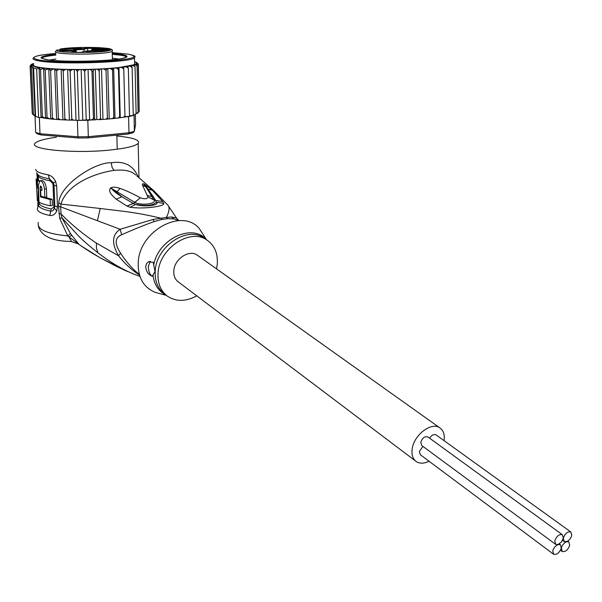 <?xml version="1.0" encoding="UTF-8"?>
<svg xmlns="http://www.w3.org/2000/svg" width="602" height="602" viewBox="0 0 602 602"><rect width="100%" height="100%" fill="white"/><g stroke="black" fill="none" stroke-linecap="round" stroke-linejoin="round"><path stroke-width="0.9" d="M563.314 538.173L562.381 534.711C559.115 534.064 556.587 536.141 554.781 540.935L555.706 544.381L558.039 544.524L561.35 542.093L563.314 538.173L564.232 541.619L567.49 541.326L569.808 539.339L571.441 536.578L571.78 535.441L570.846 531.972C567.618 531.348 565.105 533.417 563.314 538.173M555.503 544.231L421.867 445.615L420.775 442.327C422.273 437.94 424.636 436.134 427.864 436.924L428.067 437.075M558.039 544.524L555.157 546.473L553.328 549.159L552.756 550.883L553.659 554.276C556.918 554.939 559.454 552.877 561.267 548.083L560.357 544.659L558.039 544.524M553.456 554.133L420.399 454.781L419.331 451.538L422.92 446.391M429.64 438.218C431.596 435.096 433.718 433.974 435.991 434.84L436.194 434.99M569.71 545.314L568.807 541.89L566.527 541.755L564.586 542.846L562.464 545.239L561.41 547.519L562.163 551.485C565.391 552.124 567.904 550.07 569.71 545.314M173.797 270.923C174.234 259.169 189.058 249.183 197.155 255.06L197.945 255.624L197.155 255.06C189.058 249.183 174.234 259.169 173.797 270.923C173.542 275.859 175.107 279.569 178.508 282.052C175.107 279.569 173.542 275.859 173.797 270.923M444.05 440.649C444.878 434.636 443.426 430.34 439.708 427.774C431.325 421.648 413.837 435.02 412.189 448.972C411.414 454.841 412.799 459.055 416.328 461.614C419.842 463.788 424.086 463.668 429.06 461.252M64.482 50.056L64.858 49.093L62.525 48.988L62.322 49.748L60.561 49.718L60.772 48.95L59.56 50.034M73.354 50.56C68.357 50.177 64.647 50.312 62.224 50.959L73.737 50.944L73.354 50.56M78.742 49.01C74.054 49.191 71.277 49.071 70.434 48.642L73.662 48.122C79.155 47.934 81.857 48.1 81.759 48.627L78.742 49.01M104.771 48.664L105.207 49.048L93.867 49.04C96.222 48.416 99.857 48.295 104.771 48.664M94.544 51.772C89.728 51.968 86.891 51.84 86.018 51.381L89.262 50.846C94.913 50.658 97.674 50.831 97.547 51.388L94.544 51.772M60.591 50.764L59.839 50.756L60.892 50.229L62.706 50.169L60.591 50.764M63.97 48.875L69.847 48.521L64.963 48.89L68.214 49.018L63.978 48.943M108.345 49.665L104.447 49.514L108.127 49.605L106.9 49.409L109.097 49.229L105.598 49.206L109.128 49.138L109.85 49.281L108.345 49.665M103.138 50.899L103.898 50.907L102.776 51.253L104.041 51.275L101.941 51.516L98.72 51.268L103.145 51.14M93.98 48.423L87.651 48.318L87.192 47.543L83.257 48.687L64.858 49.093M83.257 48.687L83.941 49.402L87.651 48.318L87.726 50.764M108.759 50.041L97.328 49.673C93.144 49.552 91.549 49.281 92.542 48.852L96.403 47.708L87.192 47.543M57.062 49.996L70.562 50.169C74.746 50.29 76.303 50.568 75.258 51.012L71.126 52.208L80.63 52.382L84.686 51.178L94.258 50.598L106.261 50.809L109.255 49.883M71.262 52.208L80.63 52.382M94.258 50.598L106.261 50.809M60.561 49.718L60.004 50.034M55.685 51.268L57.009 49.996C51.132 53.014 101.587 53.405 109.775 50.387C120.28 47.49 75.649 46.226 60.772 48.95L62.525 48.988M95.936 47.844L96.403 47.708M99.857 51.283L102.814 51.245M102.016 51.486L99.857 51.2M102.016 51.245L102.807 50.997M118.617 58.996L112.378 58.191M55.768 54.308C46.068 55.309 41.184 56.468 41.094 57.784L45.127 59.44C54.473 61.419 83.076 61.991 103.8 60.576C114.365 59.861 121.469 58.921 125.103 57.762C128.376 56.588 127.361 55.527 122.04 54.579L112.25 53.495M40.688 117.646L38.581 117.375L40.688 117.646L42.381 116.713L45.534 118.323L43.592 68.357L40.522 69.599L39.077 67.988L36.647 69.012L35.217 68.146L33.629 68.372L35.578 116.54L35.044 116.352L38.581 117.375L35.578 116.54M43.592 68.357L45.21 70.11L47.031 117.375L49.642 118.835L51.185 119L52.397 117.932L54.489 119.301L57.544 119.527L58.379 118.376L60.14 119.693L64.166 119.896L64.873 118.699L66.461 119.986L70.976 120.114L71.766 118.895L73.263 120.152L78.96 120.385L73.873 120.122M50.688 118.91L48.785 68.748L45.21 70.11M137.467 63.18L136.639 62.819L136.97 63.436L136.202 63.571L138.174 65.325L139.212 111.31L138.039 112.83M135.909 62.224L136.488 62.465M35.699 132.455L39.995 133.734L41.124 134.961L37.196 133.787L35.699 132.455L35.044 116.352M128.083 134.028L128.986 132.779L134.336 131.402L132.974 132.764L128.083 134.028L88.012 137.896L88.328 136.684L128.986 132.779L128.595 116.637L124.953 116.961M41.124 134.961L78.523 137.993L77.936 136.797L88.328 136.684L87.817 120.28L78.96 120.385L89.63 119.775L91.594 119.941L87.817 120.28M78.523 137.993L88.012 137.896M133.238 114.854L134.073 114.786L134.336 131.402L135.57 124.847L135.33 114.455M39.348 117.54L39.995 133.734L77.936 136.797L77.387 120.385M133.96 115.358L128.595 116.637M35.149 116.201L32.975 66.852L31.515 67.687L33.419 114.252L34.969 115.802M40.68 117.42L41.719 117.691M134.073 114.786L135.578 114.282L136.12 113.229L135.42 114.395M129.498 115.772L133.26 115.554L132.124 67.544L131.507 65.919L127.579 66.325L128.346 68.237L129.513 116.449L124.953 116.63M128.346 68.237L126.269 66.867L123.628 66.95L123.764 68.891L121.657 67.492L118.963 67.529L118.459 69.486L116.344 68.049L113.658 68.056L112.995 68.342L112.521 70.013L110.444 68.545L107.803 68.508L106.795 68.794L106.05 70.464L104.048 68.959L101.512 68.891L100.165 69.162L99.164 70.825L100.557 118.338L101.392 119.52L105.937 119.211L107.382 117.879L108.006 119.045L112.333 118.662L113.793 117.307L114.207 118.466L118.255 118L119.685 116.637L119.881 117.789L123.606 117.24L124.945 115.877L124.945 117.014L123.606 117.24M100.557 118.338L99.307 119.64L96.817 119.497L95.312 69.162L94.1 69.411L93.197 71.051L94.642 118.624L95.417 119.828L96.817 119.497M91.594 119.941L93.445 118.677L91.993 71.089L90.255 69.523L88.065 69.38L86.124 69.621L84.671 71.254L86.229 120.31M139.212 111.129L138.355 64.587L137.881 63.616L136.97 63.436M136.029 113.876L138.121 112.273L137.549 113.394M45.534 118.323L47.031 117.375M36.647 69.012L38.581 117.375M33.629 68.372L32.975 66.852M31.515 67.687L31.823 65.919L30.341 66.972L32.245 113.326L33.539 114.967M35.134 115.9L33.674 115.14L33.419 114.252M40.522 69.599L42.381 116.713M41.041 117.525L39.077 67.988M32.245 113.326L32.523 114.102M30.341 66.972L31.643 65.151L30.1 66.228L32.237 113.184M76.002 119.911L74.309 69.501L71.924 69.681L70.133 71.277L71.766 118.895M70.133 71.277L69.019 69.644L67.65 69.411L65.106 69.561L63.187 71.126L64.873 118.699M69.396 119.79L67.65 69.411L81.157 69.493L78.975 69.697L77.334 71.314L78.96 120.385M138.174 65.325L136.571 64.098L134.908 64.279L135.999 64.474L137.068 66.077L135.322 64.798L133.095 64.971L134.178 65.212L135.044 66.814L136.12 113.229M135.044 66.814L133.155 65.513L130.747 65.656L131.507 65.919M132.124 67.544L130.13 66.205M123.764 68.891L124.945 115.877M120.249 117.39L118.963 67.529L133.095 64.971L134.652 64.233L134.615 62.631M118.459 69.486L119.685 116.637M114.997 118.067L113.658 68.056L118.963 67.529M112.521 70.013L113.793 117.307M102.965 119.143L101.512 68.891L107.803 68.508L109.203 118.654M106.05 70.464L107.382 117.879M99.164 70.825L97.449 69.283L95.312 69.162L101.512 68.891M89.63 119.775L88.065 69.38L95.312 69.162M84.671 71.254L83.114 69.666L81.157 69.493L88.065 69.38M82.79 119.903L81.157 69.493M77.334 71.314L75.987 69.704L74.309 69.501M138.264 64.113L136.729 62.901M137.068 66.077L138.121 112.273M56.626 119.316L54.774 69.057L53.247 69.064L50.613 70.539L52.397 117.932M50.613 70.539L48.785 68.748M30.16 65.769L32.44 64.429L30.905 64.82M31.349 64.346L33.614 63.789M33.607 63.609L32.568 63.895M63.187 71.126L62.164 69.478L61.133 69.268L58.8 69.35L56.641 70.885L58.379 118.376M62.939 119.595L61.133 69.268M56.641 70.885L54.774 69.057M107.803 68.508L113.658 68.056M33.637 64.248C32.425 65.264 33.855 66.205 37.911 67.078C44.104 68.319 54.022 69.095 67.65 69.411M55.941 59.026L49.74 60.004M50.387 205.756L52.404 205.515L52.163 199.322L50.154 199.563L50.387 205.756C45.045 204.748 41.252 203.536 39.01 202.129L38.37 185.574L39.822 180.773C42.132 180.848 43.698 183.625 44.503 189.111L44.834 197.358L40.861 196.056L40.62 189.893L41.959 190.39L41.877 188.328L40.793 185.92M50.154 199.563L40.5 196.907L40.123 187.32L40.627 185.943M36.112 179.358L37.347 200.647L38.204 201.557L38.182 188.667L37.67 188.298L37.377 181.134L36.519 180.284L36.707 184.972M38.325 180.088L38.31 179.674L36.286 179.9L36.489 184.995M36.286 179.9L36.097 178.99L38.204 178.756L38.31 179.674M196.749 295.823C185.98 301.677 176.281 301.85 167.634 296.342C160.749 291.18 157.551 283.534 158.033 273.383C158.838 248.844 189.705 227.88 206.659 239.859C214.455 245.134 217.999 253.216 217.284 264.112L216.539 268.861M52.163 199.322L42.411 196.681L40.5 196.907M41.929 189.743L40.62 189.893M40.372 180.713L41.741 180.562C44.036 180.592 45.601 183.369 46.444 188.885L46.768 197.132L44.834 197.358M38.979 201.459L38.204 201.557M38.445 188.208L37.67 188.298M39.341 181.134L37.377 181.134M39.326 180.916L38.513 180.066L36.519 180.284M37.362 173.918C38.159 175.852 42.2 177.492 49.469 178.847L50.086 180.826L52.735 183.482L53.059 185.047L53.849 205.771L54.827 206.087L53.698 209.865L52.306 210.963L50.711 211.129C42.757 209.458 38.694 207.419 38.536 205.026L39.16 202.227M53.849 205.771L53.638 207.231L51.17 208.969C43.314 207.329 39.311 205.335 39.145 202.987M38.445 180.073L38.182 176.04M162.728 201.519L163.721 203.416L156.294 202.159C160.787 205.357 143.419 207.359 135.495 204.409C146.309 206.268 153.239 205.515 156.294 202.159L155.835 200.519L153.977 199.902L144.397 184.536L148.167 189.321L144.615 184.287L152.216 190.149L148.167 189.321L155.835 200.519L162.728 201.519L155.858 200.564L147.881 196.877L153.999 199.939C156.851 204.086 140.763 205.711 134.81 202.392L140.319 197.787L133.268 203.468L134.735 202.355L111.52 188.426L116.976 191.707L120.099 188.441C125.043 190.059 131.785 193.174 140.319 197.787C144.954 199.337 147.475 199.036 147.881 196.877L142.358 184.837L145.692 186.846L143.803 183.903L144.615 184.287M163.721 203.416C165.535 206.147 144.269 209.376 130.092 207.276L126.984 206.072L133.185 203.423L121.958 196.756C117.352 194.122 113.868 191.376 111.505 188.516L110.813 187.847C112.702 186.778 115.795 186.981 120.099 188.441M126.984 206.072L116.224 199.209L121.958 196.756L111.505 188.516L110.294 188.26L110.813 187.847M130.092 207.276L135.495 204.409L133.268 203.468L127.06 206.117M155.023 271.57L152.216 276.265C148.28 274.662 146.105 271.382 145.684 266.423L146.67 263.413L148.536 261.787L153.201 262.352L155.023 271.57M152.216 276.265C149.642 274.52 148.355 271.103 148.37 266.016L150.47 261.366M52.735 183.482L53.503 182.842L49.469 178.847L48.228 174.881C51.343 175.641 53.819 177.891 55.662 181.638L56.693 186.048L57.468 206.832L56.761 210.993C55.136 214.372 52.81 215.862 49.8 215.463C41.628 213.71 37.467 211.595 37.316 209.105L38.536 205.026L38.754 201.489M55.662 181.638L53.503 182.842L54.045 185.348L54.827 206.087L57.468 206.832M38.37 178.237L37.565 174.324M162.698 201.474L152.216 190.149M142.358 184.837L142.554 183.783L143.803 183.903M116.224 199.209C109.203 193.061 109.007 190.924 110.294 188.26M204.326 236.39L199.412 228.73C182.271 207.412 138.957 230.942 138.219 262.871C137.881 277.665 143.607 287.523 155.399 292.437L159.793 293.618M139.265 274.249C133.268 269.899 127.022 262.871 120.52 253.156C114.41 243.652 114.786 237.534 121.634 234.78C133.734 229.392 144.585 224.982 154.195 221.551L162.119 219.429L160.681 218.157C133.418 211.633 120.159 211.114 100.233 208.488L60.945 204.093C66.611 184.964 92.64 173.602 113.966 170.374C122.748 169.516 129.295 170.486 133.599 173.286L135.781 175.001M178.719 220.603L173.895 218.902L167.755 218.677L166.355 217.405L152.983 219.474L120.167 229.287L121.634 234.78M171.555 216.998L166.355 217.405C169.365 211.445 169.877 207.374 167.905 205.199L176.521 218.044L171.555 216.998L173.895 218.902M177.462 219.542L176.521 218.044L178.756 220.595M147.302 195.447L152.088 196.568M138.091 176.86C133.463 165.52 124.509 160.817 111.227 162.758C95.304 161.93 59.937 184.663 58.778 202.746L60.945 204.093L60.667 206.847L120.167 229.287C111.964 234.712 111.438 243.539 118.571 255.775L96.395 243.118C82.858 234.005 71.066 224.26 61.013 213.891L60.667 206.847L58.529 206.478L59.703 218.421L67.785 235.909C46.429 233.779 36.602 229.279 38.317 222.416M37.64 205.922L39.07 202.167M116.863 135.999C133.223 137.61 140.319 140.078 138.174 143.396C135.269 146.105 126.172 148.288 110.873 149.951C75.385 153.886 27.978 149.484 35.082 143.268C37.347 140.876 44.443 138.874 56.385 137.248M58.778 202.746L58.529 206.478M71.503 241.477L68.997 236.932L78.772 244.066L71.781 235.299L68.997 236.932L67.785 235.909L70.472 233.538L71.781 235.299M38.332 226.006C41.102 236.067 52.02 241.214 71.096 241.447L78.772 244.066L77.139 243.012M59.703 218.421L61.961 217.826L61.013 213.883L58.876 213.514M120.52 253.156L118.571 255.775C124.373 263.307 131.349 269.741 139.506 275.076M76.732 242.809C84.145 248.047 89.119 251.41 99.353 257.363L124.087 269.989M123.794 269.869L128.083 271.728M70.472 233.538L61.961 217.826L78.463 235.886C82.775 240.311 89.269 245.955 97.953 252.825C109.669 261.832 121.198 268.755 132.523 273.571L116.75 266.581L99.533 257.468L80.773 245.661M126.322 57.25C126.375 56.535 124.749 55.888 121.446 55.309L121.431 54.616C125.637 55.354 127.112 56.189 125.848 57.115C122.372 61.065 60.998 62.879 45.782 59.395L45.782 59.395C42.343 58.703 41.132 57.95 42.163 57.137C43.683 56.099 48.213 55.188 55.768 54.398M112.273 54.278L121.446 55.309L121.431 54.616L112.25 53.586M55.798 55.083C48.243 55.881 43.705 56.799 42.185 57.845L41.831 58.477L41.094 57.784M55.662 51.411C51.697 53.503 77.5 54.925 96.93 53.616C103.935 53.164 108.684 52.57 111.159 51.825L112.19 51.388L112.265 50.651M73.775 49.251L73.572 50.019L83.941 49.402L84.009 51.381M73.579 50.305L62.33 50.019M97.328 49.673L97.14 50.643M106.885 50.621L97.133 50.44C93.129 50.342 91.278 50.086 91.572 49.68L92.542 48.852M76.326 51.373L74.151 52.261M75.258 51.012L75.972 52.291M94.296 50.591L84.468 51.245M57.047 49.996L70.577 50.169C79.637 50.809 74.58 50.5 76.319 51.584L76.341 52.299M134.336 56.279L134.502 57.89C130.341 62.683 55.828 64.888 37.655 60.629L37.497 60.599C33.554 59.771 32.184 58.876 33.381 57.92L33.84 57.401M128.708 54.203L112.228 52.622L128.61 54.203C140.063 56.799 132.891 59.139 107.103 61.223C82.534 62.856 49.484 62.187 38.28 59.869L38.122 59.839C29.077 57.446 34.946 55.309 55.738 53.427C46.873 54.225 40.913 55.023 37.851 55.805M48.642 68.748L36.383 67.206L31.485 65.204M134.592 61.84L136.639 62.819M71.066 120.099L73.105 120.137M112.461 118.632L114.177 118.459M106.065 119.188L107.954 119.038M99.42 119.625L101.324 119.512M92.279 119.941L95.357 119.821M93.445 118.677L94.642 118.624M93.197 71.051L91.993 71.089M64.256 119.881L66.28 119.964M57.664 119.52L59.914 119.663M71.924 69.681L69.019 69.644M134.178 65.212L133.155 65.513M127.993 66.596L126.269 66.867M123.688 67.236L121.657 67.492M118.662 67.823L116.344 68.049M112.995 68.342L110.444 68.545M106.795 68.794L104.048 68.959M100.165 69.162L97.449 69.283M94.1 69.411L90.255 69.523M86.124 69.621L83.114 69.666M78.975 69.697L75.987 69.704M136.902 63.699L136.571 64.098M135.999 64.474L135.322 64.798M31.454 65.114L31.575 64.572M31.823 64.309L32.418 63.91M65.106 69.561L62.164 69.478M58.8 69.35L55.429 69.192M53.247 69.064L48.86 68.763M41.764 187.478L40.123 187.666M46.444 188.885L44.503 189.111M205.41 239.002L203.717 237.835C186.786 225.863 155.986 246.752 155.211 271.231L155.181 271.69C154.842 281.601 158.055 289.088 164.813 294.145L166.107 295.153M50.086 180.826C42.2 179.336 38.182 177.522 38.031 175.393M165.783 294.905C158.334 291.067 154.089 284.445 153.036 275.046M153.773 264.647C158.507 238.746 192.535 223.033 206.388 239.671M49.8 215.463L51.17 208.969M53.638 207.231L56.761 210.993M56.693 186.048L53.059 185.047M38.009 178.779L37.196 177.191L36.714 172.729M167.755 218.677L162.119 219.429M111.227 162.758L112.062 167.333L113.966 170.374M35.691 169.328C35.827 171.502 40.01 173.353 48.228 174.881M154.195 221.551L152.983 219.474M97.501 220.385L100.233 208.488M96.395 243.118L96.463 248.385L97.953 252.825M427.864 436.924L562.381 534.711M559.326 543.907L560.357 544.659M435.991 434.84L570.846 531.972M562.509 540.363L564.036 541.476M567.791 541.153L568.807 541.89M560.477 550.236L561.967 551.342M197.155 255.06L439.708 427.774M178.508 282.052L415.553 461.027M112.416 59.779L112.19 51.388C113.01 49.499 112.439 48.649 98.577 47.618C83.55 47.106 70.81 47.573 60.35 49.018L59.478 50.034M117.217 149.206L116.841 135.111M91.579 49.898L91.594 50.591M134.592 61.765L135.886 62.202M137.105 62.819L136.233 62.345M73.263 120.152L70.976 120.114M118.255 118L119.881 117.789M112.333 118.662L114.207 118.466M108.006 119.045L105.937 119.211M101.392 119.52L99.307 119.64M95.417 119.828L92.166 119.956M41.403 117.631L45.285 118.285M49.642 118.835L45.647 118.338M66.461 119.986L64.166 119.896M60.14 119.693L57.544 119.527M54.489 119.301L51.185 119M134.652 64.233L134.502 57.89C133.983 56.58 138.445 56.693 128.753 54.21M206.208 239.543L206.659 239.859M153.013 198.133L147.896 190.202L153.013 198.133M150.387 261.403L148.912 261.629M166.378 295.386L155.399 292.437M206.463 239.724L199.412 228.73M136.804 175.822L153.66 190.571L167.905 205.199M37.211 177.515L37.264 178.854M37.813 204.033L38.001 201.377M138.949 177.56L138.174 143.396M132.523 273.579L139.942 276.438M42.163 57.137L42.185 57.845"/></g></svg>
